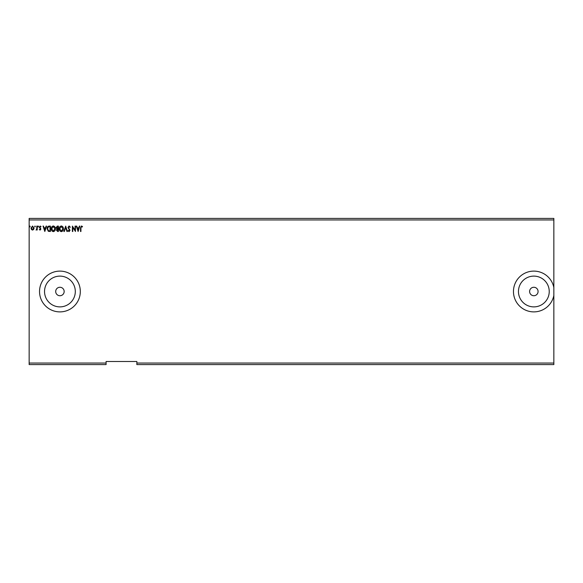 <?xml version="1.0" encoding="UTF-8"?>
<svg xmlns="http://www.w3.org/2000/svg" width="583" height="583" viewBox="0 0 583 583"><rect width="100%" height="100%" fill="white"/><g stroke="black" fill="none" stroke-linecap="round" stroke-linejoin="round"><path stroke-width="0.87" d="M529.612 291.5A4.234 4.234 0 0 0 533.846 295.734A4.234 4.234 0 0 0 538.08 291.5A4.234 4.234 0 0 0 533.846 287.266A4.234 4.234 0 0 0 529.612 291.5M55.691 291.5A4.234 4.234 0 0 0 59.925 295.734A4.234 4.234 0 0 0 64.159 291.5A4.234 4.234 0 0 0 59.925 287.266A4.234 4.234 0 0 0 55.691 291.5M44.534 291.5A15.384 15.384 0 0 0 59.925 306.884A15.384 15.384 0 0 0 75.309 291.5A15.384 15.384 0 0 0 59.925 276.116A15.384 15.384 0 0 0 44.534 291.5M518.462 291.5A15.384 15.384 0 0 0 533.846 306.884A15.384 15.384 0 0 0 549.237 291.5A15.384 15.384 0 0 0 533.846 276.116A15.384 15.384 0 0 0 518.462 291.5M39.535 291.5A20.39 20.39 0 0 0 59.925 311.89A20.39 20.39 0 0 0 80.316 291.5A20.39 20.39 0 0 0 59.925 271.11A20.39 20.39 0 0 0 39.535 291.5M553.85 364.586L136.859 364.586L136.859 363.049L553.85 363.049L553.85 364.586M136.859 363.049L136.859 361.511L106.084 361.511L106.084 364.586L29.15 364.586L29.15 219.951L553.85 219.951L553.85 287.557A20.39 20.39 0 0 0 522.528 274.542A20.39 20.39 0 0 0 522.528 308.458A20.39 20.39 0 0 0 553.85 295.443L553.85 363.049M553.85 219.951L553.85 218.414L29.15 218.414L29.15 219.951M35.366 226.488L35.016 226.933L34.674 226.488L35.016 226.036L35.366 226.488M38.544 226.488L38.194 226.933L37.851 226.488L38.194 226.036L38.544 226.488M44.825 231.487L43.025 226.102L43.477 226.102L44.031 227.829L45.547 227.829L46.101 226.102L46.553 226.102L44.825 231.487M55.385 228.776C55.414 230.307 54.736 231.262 53.345 231.626C51.916 231.298 51.217 230.351 51.246 228.798C51.217 227.261 51.909 226.321 53.308 225.964C54.715 226.306 55.407 227.239 55.385 228.776M78.1 231.487L76.307 226.102L76.759 226.102L77.313 227.829L78.822 227.829L79.375 226.102L79.827 226.102L78.1 231.487M69.093 225.964L70.303 227.144L69.967 227.414L69.122 226.517L68.364 227.428L70.026 230.372L69.064 231.626L68.022 230.715L68.342 230.387L69.071 231.079L69.61 230.394L67.956 227.421L69.093 225.964M63.394 228.776C63.423 230.307 62.745 231.262 61.353 231.626C59.925 231.298 59.226 230.351 59.255 228.798C59.226 227.261 59.918 226.321 61.317 225.964C62.724 226.306 63.416 227.239 63.394 228.776M30.185 226.488L29.842 226.933L29.493 226.488L29.842 226.036L30.185 226.488M106.084 363.049L29.15 363.049M58.424 226.102L58.424 231.487L57.666 231.487L56.42 230.154L56.93 229.01L56.077 227.632L57.345 226.102L58.424 226.102M65.675 226.102L67.402 231.487L66.95 231.487L65.639 227.406L64.334 231.487L63.882 231.487L65.675 226.102M80.935 227.909L80.935 231.487L80.52 231.487L80.52 227.851L81.503 225.964L82.524 226.59L82.312 227.006L81.511 226.517L80.935 227.909M75.061 226.102L75.477 226.102L75.477 231.487L72.788 227.472L72.788 231.487L72.372 231.487L72.372 226.102L75.061 230.11L75.061 226.102M49.161 226.102L50.415 226.102L50.415 231.487L48.316 231.298L47.099 228.733C47.041 227.173 47.726 226.299 49.161 226.102M40.096 230.11L39.301 229.549L40.475 229.097L39.301 227.173L40.176 226.036L41.029 226.568L40.788 226.933L40.22 226.517L39.717 227.151L40.89 229.075L40.096 230.11M37.232 226.102L37.232 230.037L36.816 229.462L36.095 230.11L36.751 228.776L36.816 226.102L37.232 226.102M33.646 229.454L32.531 230.11L31.416 229.462L31.016 228.062L32.531 226.036L34.054 228.062L33.646 229.454M553.85 287.557L553.85 295.443M57.579 230.941L58.008 230.941L58.008 229.214L56.835 230.147L57.579 230.941M57.804 228.66L58.008 226.656L57.535 226.656L56.493 227.632L57.804 228.66M59.67 228.798L61.332 231.079L62.979 228.776L61.332 226.517L59.67 228.798M77.488 228.383L78.071 230.19L78.647 228.383L77.488 228.383M51.661 228.798L53.323 231.079L54.97 228.776L53.323 226.517L51.661 228.798M50 230.941L50 226.656L48.447 226.794L47.515 228.733L48.535 230.788L50 230.941M44.206 228.383L44.789 230.19L45.365 228.383L44.206 228.383M31.431 228.055L32.531 229.629L33.639 228.055L32.531 226.517L31.431 228.055"/></g></svg>
